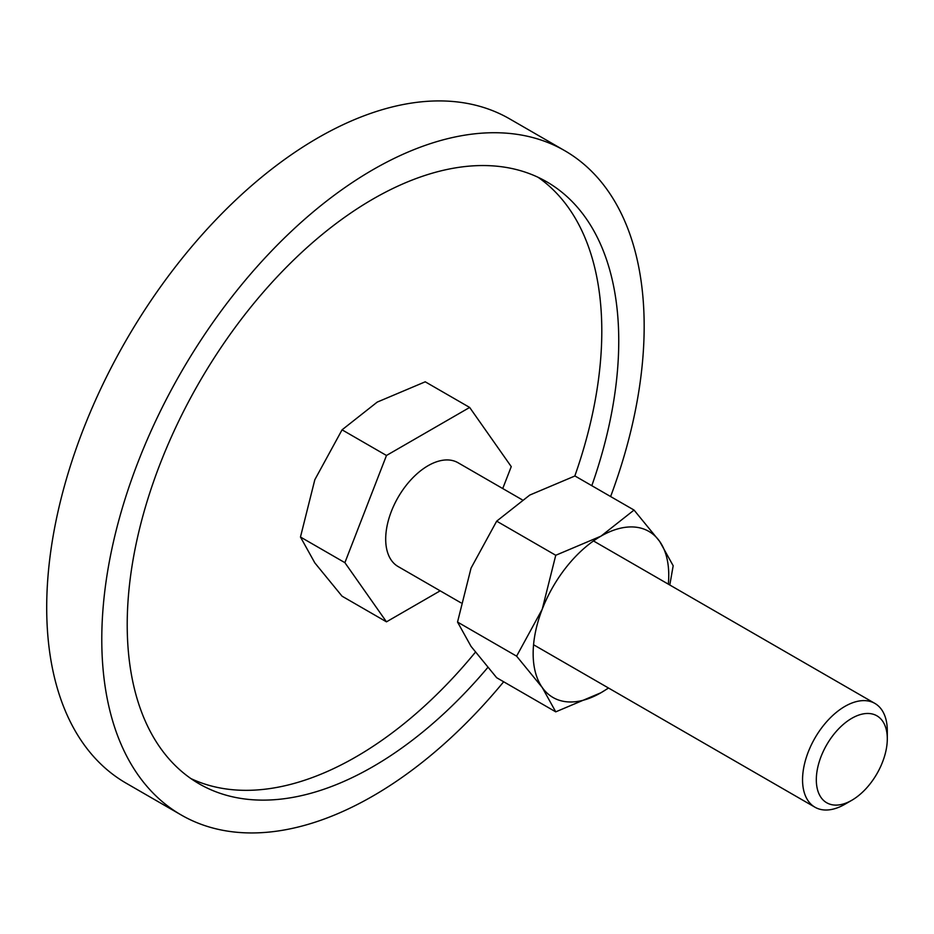 <?xml version="1.0" encoding="UTF-8"?>
<svg xmlns="http://www.w3.org/2000/svg" width="934" height="934" viewBox="0 0 934 934"><rect width="100%" height="100%" fill="white"/><g stroke="black" fill="none" stroke-linecap="round" stroke-linejoin="round"><path stroke-width="1.4" d="M181.219 814.985L126.137 783.182A383.524 221.428 -60 0 1 46.7 607.602A383.524 221.428 -60 0 1 214.108 221.638A383.524 221.428 -60 0 1 509.66 118.887L564.743 150.689A383.524 221.428 120 0 0 269.202 253.441A383.524 221.428 120 0 0 101.783 639.405A383.524 221.428 120 0 0 181.219 814.985A383.524 221.428 120 0 0 503.671 681.773M610.614 496.549A383.524 221.428 120 0 0 644.168 326.27A383.524 221.428 120 0 0 564.743 150.689M190.933 778.594A347.565 200.67 120 0 0 475.348 652.271M574.819 476.013A347.565 200.67 120 0 0 601.8 331.161A347.565 200.67 120 0 0 538.077 177.297M487.723 667.553A347.565 200.67 -60 0 1 199.199 783.848A347.565 200.67 -60 0 1 127.211 624.729A347.565 200.67 -60 0 1 278.927 274.946A347.565 200.67 -60 0 1 546.764 181.826A347.565 200.67 -60 0 1 618.752 340.945A347.565 200.67 -60 0 1 591.806 485.692M440.183 590.825L386.478 621.834L342.066 596.196L314.828 562.887L300.468 537.027L314.828 479.714L342.066 429.827L377.219 402.099L425.239 381.808L469.662 407.446L511.248 466.615L502.737 488.552M593.487 540.949L874.889 703.419A59.928 34.593 120 0 1 887.3 730.843L887.3 738.794A50.191 28.977 120 0 0 851.808 718.304A50.191 28.977 120 0 0 816.316 779.773A50.191 28.977 120 0 0 851.808 800.275A50.191 28.977 120 0 0 887.3 738.794M874.889 703.419A59.928 34.593 120 0 0 828.715 719.472A59.928 34.593 120 0 0 802.551 779.773A59.928 34.593 120 0 0 814.962 807.209A59.928 34.593 120 0 0 844.931 804.244L851.808 800.275M460.917 602.804L398.106 566.541A59.928 34.593 -60 0 1 385.695 539.105A59.928 34.593 -60 0 1 411.847 478.803A59.928 34.593 -60 0 1 458.034 462.739L522.153 499.76M386.478 621.834L344.891 562.665L300.468 537.027M344.891 562.665L386.478 455.477L342.066 429.827M386.478 455.477L469.662 407.446M669.795 585.011L673.181 565.759L659.673 541.416L634.046 510.069L600.947 536.163L555.753 555.275L542.234 609.213L516.607 656.158L542.234 687.494L555.753 711.848L600.947 692.748A95.887 55.363 120 0 0 608.419 687.961M668.335 584.17A95.887 55.363 120 0 0 668.756 575.309A95.887 55.363 120 0 0 659.673 541.416A95.887 55.363 120 0 0 600.947 536.163A95.887 55.363 120 0 0 542.234 609.213A95.887 55.363 120 0 0 533.151 653.602A95.887 55.363 120 0 0 542.234 687.494A95.887 55.363 120 0 0 600.947 692.748L608.559 688.043M555.753 711.848L496.678 677.734L471.051 646.398L457.532 622.056L471.051 568.106L496.678 521.16L529.765 495.067L574.959 475.966L634.046 510.069M496.678 521.16L555.753 555.275M457.532 622.056L516.607 656.158M533.571 644.752L814.962 807.209"/></g></svg>
